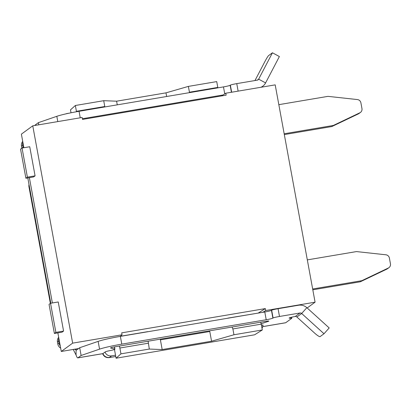 <?xml version="1.0" encoding="UTF-8"?>
<svg xmlns="http://www.w3.org/2000/svg" width="411" height="411" viewBox="0 0 411 411"><rect width="100%" height="100%" fill="white"/><g stroke="black" fill="none" stroke-linecap="round" stroke-linejoin="round"><path stroke-width="0.62" d="M34.904 125.463A9.9 1.665 -99.6 0 1 35.187 124.995L38.387 122.648L56.821 116.308A21.773 1.803 -10.4 0 1 79.056 111.299L223.471 86.901A5.939 0.493 169.6 0 0 230.145 85.272L230.35 85.118A5.939 0.493 -10.4 0 1 236.757 83.623L257.276 80.16A1.978 1.942 -126.2 0 0 258.658 79.153L272.442 52.788L268.547 55.639A5.939 0.483 -61.6 0 0 264.941 61.48L254.974 80.546M261.144 323.786L268.383 321.34A3.961 0.329 169.6 0 0 268.866 321.089A3.961 0.329 169.6 0 0 265.573 321.366L115.003 346.802A3.961 0.329 169.6 0 0 110.508 347.953A3.961 0.329 169.6 0 0 110.58 347.999L114.797 349.062A5.939 0.493 -10.4 0 1 114.905 349.129A5.939 0.493 -10.4 0 1 114.839 349.227L114.664 349.35A5.939 0.493 -10.4 0 1 109.213 350.768A5.939 0.493 169.6 0 0 105.293 351.878L102.93 353.609A9.9 1.665 80.4 0 1 102.801 353.666L77.787 357.889A9.9 1.665 -99.6 0 0 77.92 357.832L81.121 355.489L99.56 349.145A21.773 1.803 169.6 0 1 121.79 344.141L266.205 319.743A5.939 0.493 -10.4 0 0 272.878 318.109L273.084 317.96A5.939 0.493 169.6 0 1 279.49 316.465L300.009 312.997A1.978 1.942 -126.2 0 1 301.664 313.485L324.007 333.747L329.196 327.947L306.853 307.685L301.664 313.485L296.876 316.994A1.978 1.942 53.8 0 0 295.221 316.501L300.009 312.997M262.732 325.029L262.804 325.42L263.066 325.224A5.939 0.493 169.6 0 0 263.138 325.127A5.939 0.493 169.6 0 0 261.411 325.096M73.209 349.448L76.061 354.991L76.092 349.823A5.939 5.831 -126.2 0 1 74.453 349.237M76.492 111.746L75.362 105.488L70.492 109.85L71.026 112.784M211.562 341.217L162.181 349.555L149.296 349.057L120.947 353.85L116.072 358.212L254.604 334.806L262.305 329.966L261.237 324.145L232.888 328.934L233.957 334.76L211.562 341.217L209.78 331.513L160.403 339.856L160.259 339.157M116.072 358.212L114.469 349.463M306.853 307.685A9.9 9.72 -126.2 0 0 298.586 305.234L278.067 308.702A5.939 0.493 169.6 0 0 271.661 310.197L271.455 310.346A5.939 0.493 -10.4 0 1 264.782 311.98L120.366 336.378A21.773 1.803 169.6 0 0 120.253 336.398A21.773 1.803 169.6 0 0 98.131 341.382L79.698 347.727L78.588 348.538L61.275 351.462L57.864 332.879M52.372 302.958L29.371 177.655M23.879 147.729L21.387 134.145L32.762 125.823L82.159 117.479L82.513 119.416L226.158 95.152L225.798 93.21L221.447 95.948M60.247 345.867A5.939 5.831 -126.2 0 1 59.02 343.19L58.655 341.197A5.939 5.831 -126.2 0 1 58.855 338.279M120.253 336.398L122.046 334.795L72.649 343.139L32.762 125.823M61.275 351.462L72.649 343.139M307.171 307.973L315.083 302.183L265.686 310.531L262.86 312.303M225.798 93.21L275.195 84.866L315.083 302.183M122.046 334.795L121.687 332.853L265.331 308.589L265.686 310.531M63.577 331.071L58.234 301.967L50.538 303.267L49.037 304.361L54.38 333.465L55.875 332.371L63.577 331.071L62.076 332.165L54.38 333.465M25.893 178.24L33.589 176.941L35.084 175.846L29.741 146.742L22.045 148.042L27.388 177.146L25.893 178.24L20.55 149.136L22.045 148.042M76.431 111.309L104.779 106.516L104.913 106.932M75.362 105.488L103.711 100.695L104.779 106.516M103.711 100.695L116.601 101.193L117.269 104.846M116.601 101.193L165.977 92.855L166.645 96.503M189.414 92.655L189.44 92.218L217.789 87.425L217.84 87.856M165.977 92.855L188.372 86.397L189.44 92.218M188.372 86.397L216.72 81.604L217.789 87.425M262.305 329.966L233.957 334.76M227.971 318.201L227.103 318.345M209.677 330.809L209.78 331.513M232.015 327.033L232.888 328.934M162.181 349.555L160.403 339.856M148.191 331.677L147.719 331.759M149.296 349.057L148.135 341.202M120.947 353.85L119.878 348.025L148.227 343.236M227.93 318.109L258.411 313.059M265.331 308.589L258.385 312.961M120.392 336.275L147.713 331.656M260.728 322.183L261.237 324.145M119.878 348.025L119.421 346.057M388.94 267.664L387.445 268.758A3.961 3.889 -126.2 0 1 386.833 269.123L360.308 281.787L361.808 280.687L388.328 268.029A3.961 3.889 53.8 0 0 390.45 263.816L389.392 258.057A3.961 3.889 53.8 0 0 385.898 254.794L356.465 251.583L307.32 259.886M360.308 281.787L312.812 289.812M361.808 280.687L312.663 288.99M360.452 112.434L358.952 113.534A3.961 3.889 -126.2 0 1 358.346 113.898L331.821 126.557L333.316 125.463L359.841 112.799A3.961 3.889 53.8 0 0 361.963 108.591L360.904 102.827A3.961 3.889 53.8 0 0 357.411 99.565L327.978 96.359L278.828 104.661M331.821 126.557L284.32 134.582M333.316 125.463L284.171 133.765M35.084 175.846L27.388 177.146M50.538 303.267L55.875 332.371M82.39 118.738L222.973 94.987M78.588 348.538L76.492 350.069A1.978 0.334 -99.6 0 1 76.467 350.085A1.978 0.334 -99.6 0 1 76.215 349.751L76.117 349.818M23.201 147.847A5.939 5.831 -126.2 0 1 23.062 147.272L22.697 145.273A5.939 5.831 -126.2 0 1 22.893 142.36M262.67 326.658L285.588 322.784A9.9 1.665 80.4 0 0 285.722 322.727L291.702 318.35A5.939 0.493 169.6 0 0 291.81 318.227A5.939 0.493 169.6 0 0 290.264 318.176A5.939 0.493 -10.4 0 1 289.118 318.093A5.939 0.493 -10.4 0 1 293.927 316.722L295.221 316.501M60.664 348.153A5.939 5.831 -126.2 0 1 57.823 344.064L57.458 342.07A5.939 5.831 -126.2 0 1 58.588 337.405A5.939 5.831 53.8 0 0 58.67 337.292M50.358 303.395A5.939 5.831 -126.2 0 1 50.358 303.375L28.97 186.846A5.939 5.831 -126.2 0 1 29.006 184.513M21.87 148.171A5.939 5.831 -126.2 0 1 21.865 148.145L21.5 146.152A5.939 5.831 -126.2 0 1 22.713 141.379M231.655 92.223L230.35 85.118M38.783 124.805L38.387 122.648M76.061 354.991A9.9 1.665 -99.6 0 0 77.787 357.889M290.161 317.616L290.264 318.176M271.661 310.197L273.084 317.96M79.698 347.727L81.121 355.489M296.876 316.994L314.821 333.27A5.939 1.089 -138.2 0 0 320.112 336.599L324.007 333.747M272.442 52.788L279.382 56.543L265.598 82.909A9.9 9.72 -126.2 0 1 260.857 87.291M50.794 303.226L27.794 177.917M115.758 356.512L109.213 357.616C106.064 357.904 103.855 356.578 102.596 353.63M262.007 328.363A5.939 5.831 53.8 0 0 262.804 325.42M105.026 352.073A5.939 5.831 53.8 0 0 111.576 355.869L109.213 357.616M115.522 355.202L111.576 355.869M65.786 113.909A5.939 5.831 53.8 0 1 67.096 113.523L69.094 113.184M80.248 117.803L79.056 111.299M57.792 121.594L56.821 116.308M386.833 269.123L388.328 268.029M358.346 113.898L359.841 112.799M238.133 91.129L236.757 83.623M109.48 357.4A5.939 5.831 -126.2 0 1 102.93 353.609L77.92 357.832M285.722 322.727L262.675 326.622M231.429 92.259L230.145 85.272M224.75 93.872L223.471 86.901M59.02 343.19L57.823 344.064M58.655 341.197L57.458 342.07M50.769 303.071L50.358 303.375M29.381 186.543L28.97 186.846M23.062 147.272L21.865 148.145M22.697 145.273L21.5 146.152M278.067 308.702L279.49 316.465M271.455 310.346L272.878 318.109M264.782 311.98L266.205 319.743M120.366 336.378L121.79 344.141M98.131 341.382L99.56 349.145M114.402 346.91L114.797 349.062M268.326 321.022L268.383 321.34M265.598 82.909L258.658 79.153L257.291 80.155M291.625 317.22L291.81 318.227M114.494 346.889L114.905 349.129M261.411 87.194L262.768 86.207"/></g></svg>
